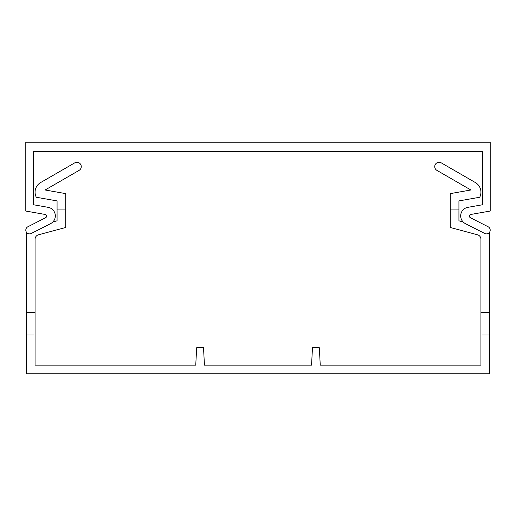 <?xml version="1.0" encoding="UTF-8"?>
<svg xmlns="http://www.w3.org/2000/svg" width="516" height="516" viewBox="0 0 516 516"><rect width="100%" height="100%" fill="white"/><g stroke="black" fill="none" stroke-linecap="round" stroke-linejoin="round"><path stroke-width="0.77" d="M35.062 335.013L35.062 365.122L195.751 365.122L196.66 347.752L203.53 347.752L204.439 365.122L311.561 365.122L312.47 347.752L319.34 347.752L320.249 365.122L480.938 365.122L480.938 335.013L489.62 335.013L489.62 373.81L26.381 373.81L26.381 312.67L35.062 312.67L35.062 335.013L26.381 335.013M480.938 335.013L480.938 239.263A4.631 4.631 0 0 0 477.5 234.786A4.631 4.631 0 0 1 480.938 239.263A4.631 4.631 0 0 0 477.5 234.786A4.631 4.631 0 0 1 480.938 239.263A4.631 4.631 0 0 0 477.5 234.786A4.631 4.631 0 0 1 480.938 239.263A4.631 4.631 0 0 0 477.5 234.786A4.631 4.631 0 0 1 480.938 239.263M489.62 232.129L489.62 335.013M477.5 234.786L450.242 227.485L450.242 193.629L470.882 189.991L436.91 170.377L470.882 189.991M475.378 182.561L441.251 162.856L475.378 182.561A11.107 11.107 0 0 1 479.706 197.254L458.93 200.918L458.93 220.816L463.116 221.938M489.62 312.67L480.938 312.67M441.251 162.856A4.341 4.341 0 0 0 435.323 164.443A4.341 4.341 0 0 0 436.91 170.377M458.93 209.941L450.242 209.941M52.884 221.938L57.07 220.816L57.07 200.918L36.294 197.254A11.107 11.107 0 0 1 40.622 182.561L74.749 162.856A4.341 4.341 0 0 1 80.677 164.443A4.341 4.341 0 0 1 79.09 170.377L45.118 189.991L65.758 193.629L65.758 227.485L38.5 234.786A4.631 4.631 0 0 0 35.062 239.263L35.062 312.67M26.381 232.129L26.381 312.67M40.622 182.561L74.749 162.856M45.118 189.991L79.09 170.377M38.5 234.786A4.631 4.631 0 0 0 35.062 239.263A4.631 4.631 0 0 1 38.5 234.786A4.631 4.631 0 0 0 35.062 239.263A4.631 4.631 0 0 1 38.5 234.786M65.758 209.941L57.07 209.941M25.8 142.19L490.2 142.19L490.2 211.044L470.856 214.456A1.735 1.735 0 0 0 470.373 217.713L488.142 226.769A3.767 3.767 0 0 1 489.787 231.832A3.767 3.767 0 0 1 484.73 233.477L465.413 223.634A8.688 8.688 0 0 1 467.844 207.342L482.673 204.729L482.673 151.452L33.327 151.452L33.327 204.729L48.156 207.342A8.688 8.688 0 0 1 50.587 223.634L31.27 233.477A3.767 3.767 0 0 1 26.213 231.832A3.767 3.767 0 0 1 27.858 226.769L45.627 217.713A1.735 1.735 0 0 0 45.144 214.456L25.8 211.044L25.8 142.19"/></g></svg>
